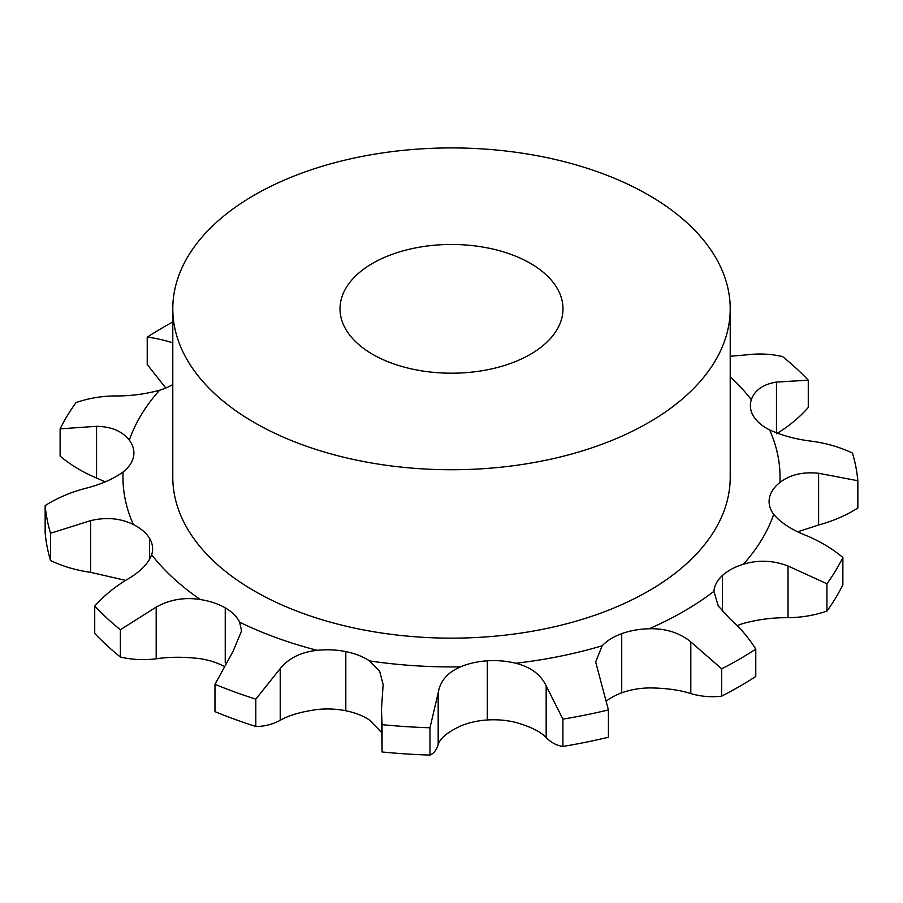 <?xml version="1.0" encoding="UTF-8"?>
<svg xmlns="http://www.w3.org/2000/svg" width="903" height="903" viewBox="0 0 903 903"><rect width="100%" height="100%" fill="white"/><g stroke="black" fill="none" stroke-linecap="round" stroke-linejoin="round"><path stroke-width="1.35" d="M606.793 700.762A55.738 32.181 0 0 1 621.715 692.815A55.738 32.181 0 0 0 621.715 692.815A55.738 32.181 0 0 1 649.155 687.917C665.624 688.052 679.496 689.937 690.795 693.583C701.089 696.574 711.383 697.421 721.678 696.145L721.678 668.841L690.795 641.875C679.496 632.721 665.624 628.341 649.155 628.748A55.738 32.181 0 0 0 621.738 633.646A55.738 32.181 0 0 0 621.715 633.658A55.738 32.181 0 0 0 602.177 645.78L595.653 661.944L608.419 709.927A406.914 234.938 0 0 1 562.896 719.127L546.168 685.885C540.807 674.53 530.659 666.99 515.715 663.254A55.738 32.181 0 0 0 487.338 660.804A55.738 32.181 0 0 0 460.586 666.843C447.561 672.396 440.1 681.076 438.181 692.906L429.986 727.773A406.914 234.938 0 0 1 382.059 724.646L381.45 709.34L383.143 684.598L379.689 671.335L369.564 660.917A55.738 32.181 0 0 0 345.838 651.605A55.738 32.181 0 0 0 345.815 651.594A55.738 32.181 0 0 0 317.201 650.341C301.094 652.056 288.768 658.14 280.223 668.581L255.809 699.148A406.914 234.938 0 0 1 214.97 684.327L233.03 651.458L241.575 630.858L239.634 622.201A55.738 32.181 0 0 0 225.265 607.866A55.738 32.181 0 0 0 225.242 607.854A55.738 32.181 0 0 0 200.41 599.558C184.404 597.041 169.662 599.547 156.185 607.098L120.392 629.73A406.914 234.938 0 0 1 94.725 606.15C103.743 595.991 114.342 587.221 126.533 579.85C139.852 572.163 148.239 563.811 151.67 554.769A55.738 32.181 0 0 0 152.618 548.866A55.738 32.181 0 0 0 149.503 538.256A55.738 32.181 0 0 0 133.351 524.541C120.618 518.243 106.385 516.934 90.639 520.636L50.545 533.255A406.914 234.938 0 0 1 45.15 505.59C56.957 498.174 70.039 492.519 84.397 488.647C100.109 484.787 113.01 479.233 123.09 471.987A55.738 32.181 0 0 0 133.554 456.557A55.738 32.181 0 0 0 133.554 456.546A55.738 32.181 0 0 0 133.904 452.956A55.738 32.181 0 0 0 129.31 440.156C122.368 431.262 111.464 426.645 96.565 426.306L60.129 428.846A406.914 234.938 0 0 1 76.055 402.569C88.325 398.325 101.294 396.112 114.974 395.932C129.964 396.112 144.819 394.216 159.56 390.243A55.738 32.181 0 0 0 172.789 384.588M721.678 696.145A406.914 234.938 0 0 0 739.241 686.596A406.914 234.938 0 0 0 755.777 676.46L755.777 649.155C748.88 637.958 740.358 627.946 730.211 619.119L718.224 605.89L713.923 591.352A55.738 32.181 0 0 1 722.411 575.527A55.738 32.181 0 0 1 722.423 575.516A55.738 32.181 0 0 1 743.44 564.228A328.534 189.675 0 0 0 773.69 514.315A55.738 32.181 0 0 1 769.096 501.515A55.738 32.181 0 0 1 769.446 497.925A55.738 32.181 0 0 1 769.446 497.914A55.738 32.181 0 0 1 779.91 482.484A328.534 189.675 0 0 0 769.649 429.93A55.738 32.181 0 0 1 753.508 416.227A55.738 32.181 0 0 0 753.508 416.227A55.738 32.181 0 0 1 750.382 405.605A55.738 32.181 0 0 1 751.33 399.702A328.534 189.675 0 0 0 730.211 376.811M721.678 668.841A406.914 234.938 0 0 0 739.241 659.292A406.914 234.938 0 0 0 755.777 649.155M826.945 611.071L826.945 583.767A406.914 234.938 0 0 0 842.871 557.478L842.871 584.794A406.914 234.938 0 0 1 826.945 611.071C814.675 615.315 801.706 617.528 788.026 617.708C773.036 617.517 758.181 619.413 743.44 623.397A55.738 32.181 0 0 0 737.232 625.621M608.419 709.927L608.419 737.232A406.914 234.938 0 0 1 562.896 746.431C556.62 745.517 551.044 742.571 546.168 737.593C540.807 731.746 530.659 726.689 515.715 722.423A55.738 32.181 0 0 0 487.338 719.973A55.738 32.181 0 0 0 487.315 719.973A55.738 32.181 0 0 0 460.586 726.012C447.561 732.096 440.1 738.304 438.181 744.614C436.465 750.032 433.733 753.52 429.986 755.077L429.986 727.773M381.45 732.322L369.564 720.086A55.738 32.181 0 0 0 345.838 710.763A55.738 32.181 0 0 0 345.815 710.763A55.738 32.181 0 0 0 317.201 709.51C301.094 711.756 288.768 715.357 280.223 720.289C272.446 724.454 264.308 726.509 255.809 726.452L255.809 699.148M223.436 666.019A55.738 32.181 0 0 0 200.41 658.727C184.404 656.741 169.662 656.774 156.185 658.806C143.893 660.319 131.951 659.732 120.392 657.034L120.392 629.73M149.503 538.256A55.738 32.181 0 0 0 149.492 538.244L149.492 559.567M487.338 660.804A55.738 32.181 0 0 0 487.315 660.804L487.315 719.973M730.211 308.837L730.211 477.236A278.711 160.915 180 0 1 558.156 625.903A278.711 160.915 180 0 1 254.42 591.014A278.711 160.915 180 0 1 172.789 477.236L172.789 308.837A278.711 160.915 0 0 0 254.42 422.615A278.711 160.915 0 0 0 558.156 457.494A278.711 160.915 0 0 0 730.211 308.837A278.711 160.915 0 0 0 451.5 147.923A278.711 160.915 0 0 0 172.789 308.837M826.945 583.767L788.026 566C773.036 560.3 758.181 559.713 743.44 564.228M842.871 557.478C832.194 548.595 820.048 541.315 806.435 535.614C791.536 529.768 780.632 522.668 773.69 514.315M797.778 531.788L818.603 524.993C832.961 521.121 846.043 515.466 857.85 508.05L857.85 480.746L818.603 473.274C802.891 471.626 789.99 474.696 779.91 482.484M857.85 480.746A406.914 234.938 0 0 0 852.455 453.069C840.106 447.222 826.742 443.294 812.361 441.296C796.615 439.479 782.382 435.697 769.649 429.93M776.467 433.79C788.658 426.419 799.257 417.649 808.275 407.49L808.275 380.186L776.467 382.082C763.148 384.26 754.761 390.13 751.33 399.702M808.275 380.186A406.914 234.938 0 0 0 782.608 356.606C771.049 353.908 759.107 353.321 746.815 354.834L730.211 356.256M381.45 709.34L382.059 751.962A406.914 234.938 0 0 0 429.986 755.077M214.97 684.327L214.97 711.643A406.914 234.938 0 0 0 255.809 726.452M94.725 606.15L94.725 633.455A406.914 234.938 0 0 0 120.392 657.034M125.63 580.381L90.639 572.344C76.258 570.335 62.894 566.418 50.545 560.571L50.545 533.255M45.15 505.59L45.15 532.894A406.914 234.938 0 0 0 50.545 560.571M165.768 388.019L147.223 364.485L147.223 337.18C154.12 337.869 162.642 339.742 172.789 342.813M105.222 481.852L96.565 478.014C82.952 472.325 70.806 465.045 60.129 456.162L60.129 428.846M372.668 354.348A111.487 64.361 0 0 0 494.167 368.3A111.487 64.361 0 0 0 562.987 308.837A111.487 64.361 0 0 0 451.5 244.465A111.487 64.361 0 0 0 340.013 308.837A111.487 64.361 0 0 0 372.668 354.348M172.789 321.987A406.914 234.938 0 0 0 147.223 337.18M562.896 746.431L562.896 719.127M382.059 751.962L382.059 724.646M690.795 693.583L690.795 641.875M649.155 628.748A328.534 189.675 0 0 0 683.808 611.354A328.534 189.675 0 0 0 713.923 591.352M621.715 692.815L621.715 633.658M159.56 390.243A328.534 189.675 0 0 0 129.31 440.156M123.09 471.987A328.534 189.675 0 0 0 133.351 524.541M151.67 554.769A328.534 189.675 0 0 0 200.41 599.558M239.634 622.201A328.534 189.675 0 0 0 317.201 650.341M369.564 660.917A328.534 189.675 0 0 0 460.586 666.843M515.715 663.254A328.534 189.675 0 0 0 602.177 645.78M722.423 611.489L722.423 575.516M788.026 617.708L788.026 566M769.446 505.104L769.446 497.925M818.603 524.993L818.603 473.274M776.467 432.909L776.467 382.082M546.168 737.593L546.168 685.885M438.181 744.614L438.181 692.906M345.815 710.763L345.815 651.594M280.223 720.289L280.223 668.581M225.242 662.881L225.242 607.854M156.185 658.806L156.185 607.098M90.639 572.344L90.639 520.636M96.565 478.014L96.565 426.306"/></g></svg>
